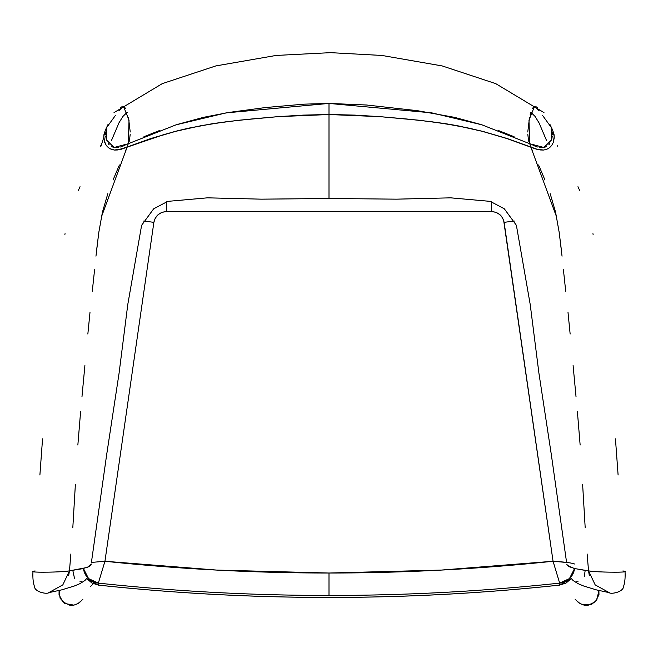 <?xml version="1.0" encoding="UTF-8"?>
<svg xmlns="http://www.w3.org/2000/svg" width="658" height="658" viewBox="0 0 658 658"><rect width="100%" height="100%" fill="white"/><g stroke="black" fill="none" stroke-linecap="round" stroke-linejoin="round"><path stroke-width="0.99" d="M329 174.765L329 171.689L329 174.765M571.226 578.596L566.053 583.054L559.654 585.085L571.226 578.596L559.654 585.085A2156.817 2151.973 180 0 1 98.346 585.085L91.947 583.054L86.774 578.596L98.355 585.085M574.524 563.988C571.44 562.837 564.284 561.932 553.057 561.266C478.572 569.104 403.889 573.028 329 573.028L329 595.449A2156.817 2151.973 -0 0 0 559.654 583.111L559.654 585.085L559.654 583.111L569.45 578.588L574.566 568.52A16.853 16.812 180 0 1 559.654 583.111A2156.817 2151.973 180 0 1 329 595.449A2156.817 2151.973 180 0 1 98.346 583.111A16.853 16.812 180 0 1 83.434 568.52L88.55 578.588L98.346 583.111L98.346 585.085L98.346 583.111L104.943 561.266L153.873 222.371C155.403 215.725 159.573 212.123 166.384 211.563L491.616 211.563C498.427 212.123 502.597 215.725 504.127 222.371L553.057 561.266L559.654 583.111L553.057 561.266L568.084 562.598M559.645 585.085L559.645 585.11C405.879 601.56 252.121 601.56 98.355 585.11L86.766 578.596M514.4 221.08A21.064 1.398 171.8 0 0 504.127 222.371A21.064 1.398 -8.2 0 1 514.4 221.08M491.616 201.841L491.616 211.563L491.616 201.841M166.384 201.841L166.384 211.563L166.384 201.841M143.6 221.08A21.064 1.398 8.2 0 1 153.873 222.371A21.064 1.398 -171.8 0 0 143.6 221.08M91.248 562.434L104.943 561.266L216.819 570.083L329 573.028L441.181 570.083L553.057 561.266L503.641 220.307L501.511 216.334L499.891 214.64L495.893 212.304L491.616 211.563L166.384 211.563L162.107 212.304L158.109 214.64L155.222 218.259L153.873 222.371L104.943 561.266L98.346 583.111A2156.817 2151.973 -0 0 0 329 595.449L329 573.028C254.111 573.028 179.428 569.104 104.943 561.266M98.346 585.085A2156.817 2151.973 -0 0 0 559.654 585.085M125.513 108.512L124.551 107.131M532.544 108.554L533.449 107.131M115.454 115.397L106.826 127.315L106.415 139.915L114.056 147.482L128.335 143.707L129.026 120.175L123.539 106.481L119.016 110.585M120.735 107.632L121.376 106.909M122.676 106.218L123.975 106.604L125.267 108.101M128.466 117.321L130.226 131.995M130.21 134.158L129.494 140.286M129.248 141.19L128.335 143.707L176.122 124.806L226.22 112.863L329 103.429L431.78 112.863L481.878 124.806L529.665 143.707L528.752 141.19M528.506 140.286L527.79 134.158M527.774 131.995L529.534 117.321M530.118 114.92L530.767 112.691M532.733 108.101L534.025 106.604L535.324 106.218M536.624 106.909L537.265 107.632M480.932 124.51L454.456 117.33L417.501 110.692L366.621 105.009L329 103.429L329 114.525L303.198 115.117L277.446 116.68L238.903 120.233L213.324 123.523L188.007 128.285L175.538 131.287L150.953 138.493L122.298 148.848L114.36 150.04L109.738 148.601L107.229 146.578L105.395 143.962L103.767 137.876L103.923 134.726L105.321 130.202L103.767 136.296L104.737 142.515L106.226 145.328L108.406 147.68L111.194 149.3L114.36 150.04L117.626 149.958L126.805 147.162L128.335 143.707L126.805 147.162L150.953 138.493L175.538 131.287L188.007 128.285L213.324 123.523L238.903 120.233L277.446 116.68L329 114.525L329 103.429L304.136 104.153L265.38 107.558L228.639 112.469L203.544 117.33L177.068 124.51M159.902 130.383L143.954 136.7M105.321 130.202L108.192 124.14M125.004 145.262L122.643 146.249M121.755 146.57L120.027 147.104M118.555 147.425L115.972 147.663M113.735 147.408L111.498 146.578M109.187 144.826L108.208 143.625M106.349 139.702L105.691 136.05M105.625 134.471L105.716 132.554M106.086 130.095L106.39 128.812M127.159 112.452L126.172 113.028L127.159 112.452M531.829 113.028L530.841 112.452L531.829 113.028M514.046 136.7L498.098 130.383M538.984 110.585L534.461 106.481L528.974 120.175L529.665 143.707L531.195 147.162L537.232 149.308L543.64 150.04L546.806 149.3L549.595 147.68L551.774 145.328L553.271 142.515L554.233 136.296L552.679 130.202L554.077 134.726L554.233 137.876L553.271 142.515L551.774 145.328L549.595 147.68L546.806 149.3L543.64 150.04L540.374 149.958L535.702 148.848L507.03 138.484L482.38 131.271L457.244 125.67L444.561 123.507L419.014 120.225L380.513 116.68L354.785 115.117L329 114.525L380.513 116.68L419.014 120.225L444.561 123.507L457.244 125.67L482.38 131.271L507.03 138.484L531.195 147.162L529.665 143.707L543.944 147.482L551.585 139.915L551.174 127.315L542.546 115.397M549.808 124.14L552.679 130.202M551.61 128.812L551.914 130.095M552.284 132.554L552.375 134.684M552.309 136.05L551.651 139.702M549.792 143.625L548.813 144.826M546.502 146.578L544.265 147.408M542.028 147.663L539.445 147.425M537.973 147.104L536.245 146.57M535.357 146.249L532.996 145.262M589.346 575.717L588.54 570.84L595.169 584.872L609.267 592.652C610.262 594.347 623.652 592.521 623.735 585.867C624.894 582.346 625.33 577.601 625.051 571.613L624.853 571.761M624.738 571.794L623.389 571.983M619.408 572.164L613.684 572.213M604.398 572.049L597.151 571.712M592.504 571.333L589.881 571.029M68.654 575.717L69.46 570.84L62.831 584.872L48.733 592.652C47.738 594.347 34.348 592.521 34.265 585.867C33.106 582.346 32.67 577.601 32.949 571.613L33.147 571.761M33.262 571.794L34.611 571.983M38.592 572.164L44.316 572.213M53.602 572.049L60.849 571.712M65.496 571.333L68.119 571.029M577.963 186.716L579.698 190.54M592.948 233.664L593.105 234.454M615.452 438.845L618.101 475.002M530.792 112.608L532.602 113.686M80.037 186.716L78.302 190.54M65.052 233.664L64.895 234.454M42.548 438.845L39.899 475.002M127.208 112.608L125.398 113.686M125.62 150.608L127.134 147.162L120.973 149.341L115.792 150.098L120.973 149.341L127.134 147.162L101.348 217.124M98.897 231.772L96.668 249.637M91.133 564.506L89.192 566.604L82.743 568.668L69.46 570.84C61.712 572.575 21.582 572.641 35.121 570.963M542.208 150.098L536.903 149.308L530.866 147.162L556.652 217.124M559.103 231.772L561.332 249.637M566.867 564.506L568.808 566.604L575.256 568.668L588.54 570.84C596.288 572.575 636.418 572.641 622.879 570.963M607.581 592.249L606.577 591.945M587.125 553.97L588.54 570.84L579.525 569.499M573.875 568.356L567.245 565.312M50.419 592.249L51.423 591.945M70.875 553.97L69.46 570.84L87.3 567.435L91.223 563.964M127.134 147.162L151.315 138.476L175.974 131.263L188.492 128.252L213.809 123.498L239.273 120.225L277.618 116.688L303.264 115.125L326.672 114.533L277.618 116.688L252.047 118.925L226.525 121.714L201.126 125.662L175.974 131.263L163.579 134.676L127.134 147.162M532.38 150.608L530.866 147.162L506.685 138.476L482.026 131.263L456.874 125.662L431.475 121.714L405.953 118.925L380.382 116.688L331.336 114.533L354.736 115.125L380.382 116.688L418.727 120.225L444.191 123.498L469.508 128.252L482.026 131.263L506.685 138.476L535.373 148.84L542.217 150.098M72.808 570.379L74.527 578.464M79.931 581.779L81.411 581.754M585.192 570.379L584.246 576.77M578.069 581.779L576.589 581.754M585.168 527.395L582.618 484.329M580.142 445.022L577.379 411.431M576.038 396.799L573.102 365.585M570.149 334.034L568.01 312.451M565.707 291.206L563.396 269.533M562.039 256.176L559.218 232.562L555.549 212.082L550.187 193.707M544.956 179.988L538.606 164.993M329 114.525L329 198.354L329 114.525M72.832 527.395L75.382 484.329M77.858 445.022L80.621 411.431M81.962 396.799L84.898 365.585M87.851 334.034L89.99 312.451M92.293 291.206L94.604 269.533M95.961 256.176L98.782 232.562L102.451 212.082L107.813 193.707M113.044 179.988L119.394 164.993M82.908 599.167L81.123 601.001M93.272 583.736L90.483 586.591L93.272 583.736M80.276 601.84L78.154 603.485L73.943 605.138L64.854 603.509L60.108 598.237L59.08 590.514L59.039 594.659L62.691 601.774L69.888 605.261L73.935 605.13L77.726 603.731L81.345 600.77M576.712 600.828L575.092 599.167M576.589 600.696L580.274 603.731L584.065 605.13L588.112 605.261L595.317 601.774L598.969 594.659L598.912 590.514L596.732 600.195L591.69 604.283L582.774 604.809L578.629 602.629M100.822 145.541L100.838 146.545M557.17 146.553L557.186 145.541M127.109 112.312L122.931 116.425L119.008 122.766L111.383 140.68M546.617 140.68L539.132 123.03L535.028 116.367L530.891 112.312M543.977 112.6L495.762 83.656L442.324 65.965L382.027 55.461L330.439 52.656L276.064 55.445L215.766 65.94L162.279 83.64L114.023 112.6M608.93 592.587L596.247 589.848L583.827 586.072L578.045 583.654L573.093 580.529L570.47 577.535M49.07 592.587L61.753 589.848L74.173 586.072L79.955 583.654L84.907 580.529L87.53 577.535M566.587 562.417L551.412 455.213L538.918 373.16L530.208 304.457L516.39 225.316L504.316 208.8L490.268 201.373L450.607 197.836L396.659 199.16L329 198.494L261.341 199.16L207.393 197.836L167.732 201.373L153.684 208.8L141.61 225.316L127.792 304.457L119.082 373.16L106.588 455.213L91.413 562.417M578.045 602.136L577.37 601.494M100.814 146.578L103.75 137.621"/></g></svg>
